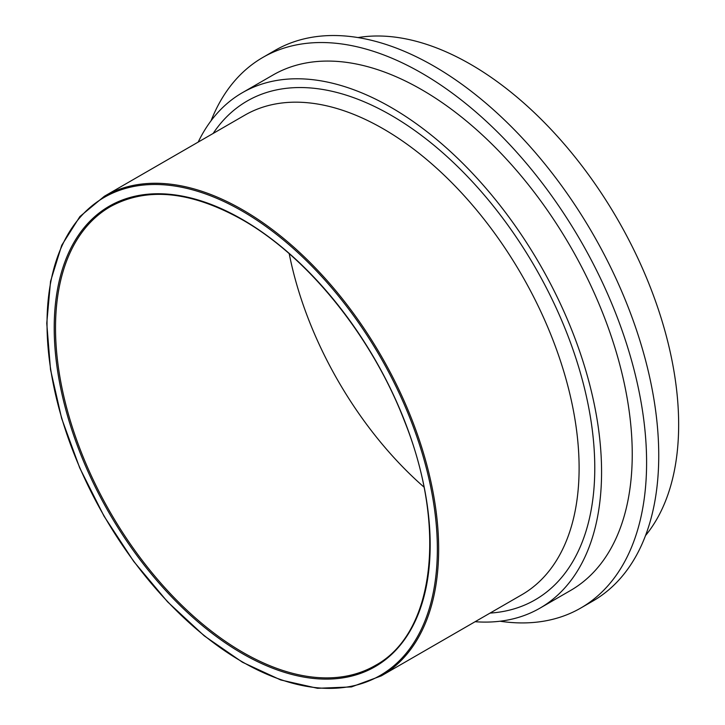 <?xml version="1.0" encoding="UTF-8"?>
<svg xmlns="http://www.w3.org/2000/svg" width="725" height="725" viewBox="0 0 725 725"><rect width="100%" height="100%" fill="white"/><g stroke="black" fill="none" stroke-linecap="round" stroke-linejoin="round"><path stroke-width="1.09" d="M289.221 253.714A264.915 152.948 -120 0 0 423.953 487.064M475.102 621.715A297.594 171.816 -120 0 0 539.935 608.166A297.594 171.816 -120 0 0 539.935 264.534A297.594 171.816 -120 0 0 242.34 92.718A297.594 171.816 -120 0 0 198.188 142.091M645.531 535.558A294.178 169.84 -120 0 0 617.727 219.621A294.178 169.84 -120 0 0 358.023 37.573M500.023 621.225A317.894 183.543 -120 0 0 580.761 608.039L592.905 601.025A317.894 183.543 -120 0 0 592.905 233.948A317.894 183.543 -120 0 0 275.002 50.415L262.867 57.42A317.894 183.543 -120 0 0 211.066 120.749M580.761 608.039A317.894 183.543 -120 0 0 580.761 240.963A317.894 183.543 -120 0 0 262.867 57.42M539.935 608.166L570.611 590.449A297.594 171.816 -120 0 0 570.611 246.826A297.594 171.816 -120 0 0 273.017 75.01L242.34 92.718M375.296 665.478A264.915 152.948 60 0 1 171.154 594.509A264.915 152.948 60 0 1 55.517 327.908A264.915 152.948 60 0 1 110.39 206.634C146.985 186.66 190.983 191.047 242.386 219.802C307.744 256.849 371.834 336.318 404.323 420.69C447.379 527.51 434.474 633.668 375.296 665.478M242.195 219.376A265.839 153.483 -120 0 0 79.397 450.977A265.839 153.483 -120 0 0 404.985 638.952A265.839 153.483 -120 0 0 242.195 219.376M242.195 211.084A275.989 159.346 60 0 1 411.202 646.682A275.989 159.346 60 0 1 73.18 451.53A275.989 159.346 60 0 1 242.195 211.084M242.848 209.951A276.914 159.881 -120 0 0 104.391 196.239L79.913 216.539L61.734 245.267L50.551 281.3L46.763 323.259L50.505 369.532L61.634 418.37L79.705 467.879L104.037 516.173L133.69 561.395L167.538 601.813L204.269 635.87L242.476 662.26L280.711 679.959L317.514 688.297L351.48 686.919L381.305 675.872A276.914 159.881 -120 0 0 423.744 453.977A276.914 159.881 -120 0 0 242.848 209.951M104.391 196.239L244.851 115.148A276.914 159.881 60 0 1 383.308 128.86A276.914 159.881 60 0 1 564.204 372.886A276.914 159.881 60 0 1 521.764 594.781L381.305 675.872M490.037 613.087A287.988 166.27 -120 0 0 588.265 405.266A287.988 166.27 -120 0 0 391.138 115.293A287.988 166.27 -120 0 0 213.132 133.463"/></g></svg>
